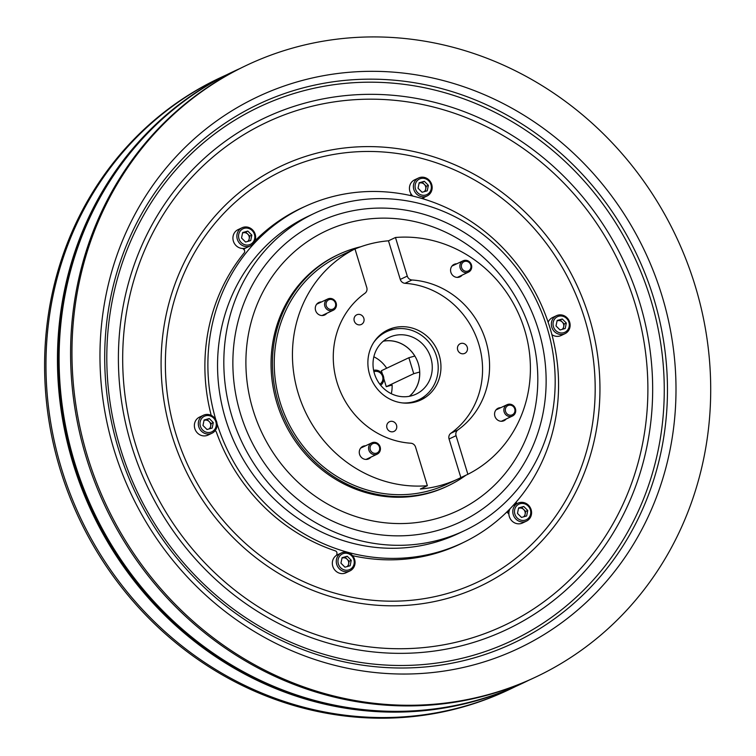 <?xml version="1.0" encoding="UTF-8"?>
<svg xmlns="http://www.w3.org/2000/svg" width="756" height="756" viewBox="0 0 756 756"><rect width="100%" height="100%" fill="white"/><g stroke="black" fill="none" stroke-linecap="round" stroke-linejoin="round"><path stroke-width="1.13" d="M360.754 246.758A127.972 119.146 64.7 0 0 355.878 248.015A127.972 119.146 64.7 0 0 338.556 254.498L337.176 255.15A127.972 119.146 64.7 0 0 280.211 412.634A127.972 119.146 64.7 0 0 429.21 493.035A127.972 119.146 64.7 0 0 446.531 486.552L447.911 485.9A127.972 119.146 64.7 0 0 465.904 475.222M338.556 254.498A127.972 119.146 64.7 0 0 281.591 411.982A127.972 119.146 64.7 0 0 430.589 492.383A127.972 119.146 64.7 0 0 447.911 485.9M437.932 530.381A165.923 154.479 64.7 0 0 538.461 329.966A165.923 154.479 64.7 0 0 341.069 213.551A165.923 154.479 64.7 0 0 240.54 413.967A165.923 154.479 64.7 0 0 437.932 530.381M314.515 213.286L308.24 216.254A175.505 163.4 64.7 0 0 230.117 432.224A175.505 163.4 64.7 0 0 434.454 542.496A175.505 163.4 64.7 0 0 458.221 533.604L464.486 530.646A175.505 163.4 64.7 0 0 542.61 314.666A175.505 163.4 64.7 0 0 338.272 204.394A175.505 163.4 64.7 0 0 314.515 213.286A175.505 163.4 64.7 0 0 236.392 429.266A175.505 163.4 64.7 0 0 440.729 539.529A175.505 163.4 64.7 0 0 464.486 530.646M217.048 423.766A185.74 172.935 64.7 0 0 437.45 552.267A185.74 172.935 64.7 0 0 462.596 542.865A185.74 172.935 64.7 0 0 545.265 314.288A185.74 172.935 64.7 0 0 329.011 197.59A185.74 172.935 64.7 0 0 303.865 207.002A185.74 172.935 64.7 0 0 215.829 419.797M383.273 341.211A31.336 29.182 -115.3 0 1 414.798 356.048L414.713 356.085M373.842 356.785A31.336 29.182 -115.3 0 1 386.685 368.219M383.802 378.633L386.259 386.685L392.109 385.04A31.336 29.182 -115.3 0 1 391.287 393.696M419.675 372.009A31.336 29.182 -115.3 0 1 409.308 396.305M245.256 248.129A185.74 172.935 64.7 0 0 243.933 249.584M414.798 356.048L408.873 357.73L381.383 370.724L382.413 374.078M422.217 398.355A42.308 39.388 64.7 0 0 422.821 397.524M390.909 329.994A42.308 39.388 64.7 0 0 389.888 329.928M226.564 74.853A338.31 314.987 64.7 0 0 220.79 77.509L219.41 78.151A338.31 314.987 64.7 0 0 51.559 296.692A338.31 314.987 64.7 0 0 169.382 637.384A338.31 314.987 64.7 0 0 508.523 689.907L509.903 689.255A338.31 314.987 64.7 0 0 515.611 686.486M220.79 77.509A338.31 314.987 64.7 0 0 52.929 296.05A338.31 314.987 64.7 0 0 170.752 636.732A338.31 314.987 64.7 0 0 509.903 689.255M233.916 71.3L232.272 72.075A338.31 314.987 64.7 0 0 64.421 290.616A338.31 314.987 64.7 0 0 182.243 631.307A338.31 314.987 64.7 0 0 521.385 683.83L522.207 683.443A338.31 314.987 -115.3 0 1 476.412 700.585A338.31 314.987 -115.3 0 1 82.508 488.017A338.31 314.987 -115.3 0 1 233.094 71.688A338.31 314.987 64.7 0 0 65.243 290.228A338.31 314.987 64.7 0 0 183.065 630.92A338.31 314.987 64.7 0 0 522.207 683.443L523.029 683.055A338.31 314.987 -115.3 0 1 477.225 700.188A338.31 314.987 -115.3 0 1 83.33 487.629A338.31 314.987 -115.3 0 1 233.916 71.3A338.31 314.987 -115.3 0 1 239.69 68.645M460.763 543.725A185.796 172.982 -115.3 0 1 458.353 544.915A185.796 172.982 64.7 0 0 460.763 543.725M458.145 544.963A185.796 172.982 -115.3 0 1 457.03 545.52M298.28 209.61A185.796 172.982 -115.3 0 1 299.414 209.1M299.584 208.968A185.796 172.982 -115.3 0 1 302.041 207.862A185.796 172.982 64.7 0 0 299.584 208.968M490.086 694.112A338.31 314.987 -115.3 0 1 96.192 481.553A338.31 314.987 -115.3 0 1 246.777 65.224A338.31 314.987 -115.3 0 1 292.581 48.082A338.31 314.987 -115.3 0 1 686.476 260.65A338.31 314.987 -115.3 0 1 535.891 676.979A338.31 314.987 -115.3 0 1 490.086 694.112M535.891 676.979L534.52 677.622A338.31 314.987 -115.3 0 1 488.716 694.764A338.31 314.987 -115.3 0 1 94.812 482.196A338.31 314.987 -115.3 0 1 245.407 65.876L246.777 65.224M528.746 680.277A338.31 314.987 -115.3 0 1 523.029 683.055M352.561 555.669A185.796 172.982 64.7 0 0 434.511 553.713A185.796 172.982 64.7 0 0 459.667 544.301A185.796 172.982 64.7 0 0 463.504 542.43M215.082 430.731A2.391 2.221 64.7 0 1 216.405 432.177A185.796 172.982 64.7 0 0 335.305 550.85A2.391 2.221 64.7 0 1 336.93 553.704L336.609 555.263M242.818 248.459L243.961 249.603A2.391 2.221 64.7 0 1 244.197 252.854A185.796 172.982 64.7 0 0 210.971 414.42A2.391 2.221 64.7 0 1 211.047 415.261M304.772 206.568A185.796 172.982 64.7 0 0 300.888 208.344A185.796 172.982 64.7 0 0 255.944 239.898A2.391 2.221 64.7 0 1 255.169 240.389L255.367 240.304M516.036 502.201A2.391 2.221 64.7 0 0 516.594 503.042L514.382 504.091M517.104 503.543L516.594 503.042M506.615 512.209A2.391 2.221 64.7 0 1 507.711 512.842L508.864 513.986M410.574 195.558A2.391 2.221 64.7 0 0 410.64 195.313L410.962 193.753M423.549 198.979L423.927 197.458M552.05 335.182L552.523 335.04M566.329 323.029L562.294 319.004L557.144 320.459L556.01 325.93L560.045 329.956L565.204 328.501L566.329 323.029L564.231 324.022L560.196 319.996L557.616 320.724A4.971 4.631 64.7 0 0 557.04 320.931M551.908 334.643A9.951 9.261 64.7 0 0 559.695 336.051A9.951 9.261 64.7 0 0 561.047 335.541L564.987 333.68A9.951 9.261 64.7 0 0 569.419 321.442A9.951 9.261 64.7 0 0 557.833 315.186A9.951 9.261 64.7 0 0 556.482 315.687A9.951 9.261 64.7 0 0 552.05 327.934A9.951 9.261 64.7 0 0 563.636 334.19A9.951 9.261 64.7 0 0 564.987 333.68M563.692 332.716A8.628 8.032 64.7 0 0 568.918 322.292A8.628 8.032 64.7 0 0 558.656 316.244A8.628 8.032 64.7 0 0 553.43 326.658A8.628 8.032 64.7 0 0 563.692 332.716M556.482 315.687L552.542 317.548A9.951 9.261 64.7 0 0 548.147 322.226M564.231 324.022L563.192 329.068M562.133 329.37A4.971 4.631 64.7 0 0 557.616 320.724L557.049 320.884M560.196 319.996L562.294 319.004M527.773 510.489L523.747 506.473L518.588 507.919L517.463 513.4L521.489 517.425L526.648 515.97L527.773 510.489L525.675 511.481L521.64 507.465L519.07 508.193A4.971 4.631 64.7 0 0 518.493 508.391M510.035 508.769A9.951 9.261 64.7 0 0 510.99 519.835A9.951 9.261 64.7 0 0 521.149 523.511A9.951 9.261 64.7 0 0 522.49 523.01L526.431 521.149A9.951 9.261 64.7 0 0 530.863 508.901A9.951 9.261 64.7 0 0 519.277 502.655A9.951 9.261 64.7 0 0 517.926 503.156A9.951 9.261 64.7 0 0 513.504 515.403A9.951 9.261 64.7 0 0 525.089 521.649A9.951 9.261 64.7 0 0 526.431 521.149M525.137 520.175A8.628 8.032 64.7 0 0 530.362 509.761A8.628 8.032 64.7 0 0 520.1 503.713A8.628 8.032 64.7 0 0 514.874 514.127A8.628 8.032 64.7 0 0 525.137 520.175M517.926 503.156L513.986 505.017A9.951 9.261 64.7 0 0 513.097 505.509M525.675 511.481L524.636 516.537M523.587 516.83A4.971 4.631 64.7 0 0 519.07 508.193L518.503 508.344M521.64 507.465L523.747 506.473M351.256 560.272L347.231 556.246L342.071 557.701L340.947 563.173L344.972 567.198L350.132 565.743L351.256 560.272L349.159 561.264L345.123 557.238L342.553 557.966A4.971 4.631 64.7 0 0 341.977 558.174M341.41 552.929L337.469 554.791A9.951 9.261 64.7 0 0 333.046 567.038A9.951 9.261 64.7 0 0 344.632 573.294A9.951 9.261 64.7 0 0 345.974 572.783L349.915 570.922A9.951 9.261 64.7 0 0 354.347 558.684A9.951 9.261 64.7 0 0 342.761 552.428A9.951 9.261 64.7 0 0 341.41 552.929A9.951 9.261 64.7 0 0 336.987 565.176A9.951 9.261 64.7 0 0 348.573 571.432A9.951 9.261 64.7 0 0 349.915 570.922M348.62 569.958A8.628 8.032 64.7 0 0 353.846 559.534A8.628 8.032 64.7 0 0 343.583 553.486A8.628 8.032 64.7 0 0 338.357 563.9A8.628 8.032 64.7 0 0 348.62 569.958M349.159 561.264L348.119 566.31M347.07 566.613A4.971 4.631 64.7 0 0 342.553 557.966L341.986 558.126M345.123 557.238L347.231 556.246M213.296 422.576L209.261 418.55L204.111 420.005L202.977 425.486L207.012 429.512L212.171 428.057L213.296 422.576L211.198 423.568L207.163 419.552L204.583 420.27A4.971 4.631 64.7 0 0 204.007 420.478M203.449 415.242L199.508 417.104A9.951 9.261 64.7 0 0 195.076 429.351A9.951 9.261 64.7 0 0 206.662 435.598A9.951 9.261 64.7 0 0 208.013 435.097L211.954 433.235A9.951 9.261 64.7 0 0 216.377 420.988A9.951 9.261 64.7 0 0 204.8 414.742A9.951 9.261 64.7 0 0 203.449 415.242A9.951 9.261 64.7 0 0 199.017 427.49A9.951 9.261 64.7 0 0 210.603 433.736A9.951 9.261 64.7 0 0 211.954 433.235M210.659 432.262A8.628 8.032 64.7 0 0 215.876 421.848A8.628 8.032 64.7 0 0 205.623 415.8A8.628 8.032 64.7 0 0 200.397 426.214A8.628 8.032 64.7 0 0 210.659 432.262M211.198 423.568L210.159 428.624M209.1 428.917A4.971 4.631 64.7 0 0 204.583 420.27L204.016 420.43M207.163 419.552L209.261 418.55M251.852 235.107L247.817 231.09L242.657 232.546L241.533 238.017L245.568 242.043L250.718 240.588L251.852 235.107L249.745 236.108L245.719 232.083L243.139 232.81A4.971 4.631 64.7 0 0 242.563 233.018M242.005 227.773L238.064 229.635A9.951 9.261 64.7 0 0 233.632 241.882A9.951 9.261 64.7 0 0 245.218 248.138A9.951 9.261 64.7 0 0 246.569 247.628L250.51 245.766A9.951 9.261 64.7 0 0 254.933 233.519A9.951 9.261 64.7 0 0 243.347 227.272A9.951 9.261 64.7 0 0 242.005 227.773A9.951 9.261 64.7 0 0 237.573 240.021A9.951 9.261 64.7 0 0 249.159 246.276A9.951 9.261 64.7 0 0 250.51 245.766M249.206 244.802A8.628 8.032 64.7 0 0 254.432 234.379A8.628 8.032 64.7 0 0 244.179 228.331A8.628 8.032 64.7 0 0 238.953 238.745A8.628 8.032 64.7 0 0 249.206 244.802M249.745 236.108L248.705 241.155M247.656 241.457A4.971 4.631 64.7 0 0 243.139 232.81L242.572 232.971M245.719 232.083L247.817 231.09M428.368 185.333L424.333 181.308L419.174 182.763L418.049 188.244L422.084 192.27L427.244 190.814L428.368 185.333L426.261 186.326L422.235 182.309L419.656 183.028A4.971 4.631 64.7 0 0 419.079 183.236M421.602 198.393A9.951 9.261 64.7 0 0 421.735 198.356A9.951 9.261 64.7 0 0 423.086 197.855L427.027 195.993A9.951 9.261 64.7 0 0 431.449 183.746A9.951 9.261 64.7 0 0 419.863 177.499A9.951 9.261 64.7 0 0 418.522 178A9.951 9.261 64.7 0 0 414.09 190.247A9.951 9.261 64.7 0 0 425.675 196.494A9.951 9.261 64.7 0 0 427.027 195.993M425.722 195.02A8.628 8.032 64.7 0 0 430.948 184.606A8.628 8.032 64.7 0 0 420.695 178.558A8.628 8.032 64.7 0 0 415.469 188.972A8.628 8.032 64.7 0 0 425.722 195.02M418.522 178L414.581 179.862A9.951 9.261 64.7 0 0 412.852 196.087M426.261 186.326L425.222 191.381M424.173 191.674A4.971 4.631 64.7 0 0 419.656 183.028L419.089 183.188M422.235 182.309L424.333 181.308M424.702 387.696A31.393 29.229 64.7 0 0 426.148 348.261A31.393 29.229 64.7 0 0 389.227 337.374A31.393 29.229 64.7 0 0 380.58 343.819A31.393 29.229 64.7 0 0 379.134 383.254A31.393 29.229 64.7 0 0 416.055 394.141A31.393 29.229 64.7 0 0 424.702 387.696M409.412 396.286A31.393 29.229 64.7 0 0 412.181 393.611A31.393 29.229 64.7 0 0 415.611 357.352A31.393 29.229 64.7 0 0 383.349 341.145M402.022 402.882A37.677 35.078 64.7 0 0 418.739 399.82A37.677 35.078 64.7 0 0 429.125 392.09A37.677 35.078 64.7 0 0 430.854 344.755A37.677 35.078 64.7 0 0 386.543 331.695A37.677 35.078 64.7 0 0 376.157 339.416A37.677 35.078 64.7 0 0 373.568 342.666M416.49 401.653A38.603 35.948 64.7 0 0 419.76 399.319M387.582 331.222A38.603 35.948 64.7 0 0 383.698 332.262M326.875 313.258A6.898 6.417 -115.3 0 1 324.721 314.969A6.898 6.417 -115.3 0 1 315.592 310.48A6.898 6.417 -115.3 0 1 318.834 302.504A6.898 6.417 -115.3 0 1 321.517 301.928M370.865 457.153A6.898 6.417 -115.3 0 1 368.72 458.854A6.898 6.417 -115.3 0 1 359.582 454.375A6.898 6.417 -115.3 0 1 362.823 446.39A6.898 6.417 -115.3 0 1 365.507 445.813M506.161 418.994A6.898 6.417 -115.3 0 1 504.006 420.705A6.898 6.417 -115.3 0 1 494.878 416.216A6.898 6.417 -115.3 0 1 498.119 408.24A6.898 6.417 -115.3 0 1 500.803 407.664M462.171 275.108A6.898 6.417 -115.3 0 1 460.017 276.819A6.898 6.417 -115.3 0 1 450.878 272.33A6.898 6.417 -115.3 0 1 454.129 264.354A6.898 6.417 -115.3 0 1 456.813 263.778M354.262 320.979A5.33 4.961 64.7 0 0 361.321 324.456A5.33 4.961 64.7 0 0 363.834 318.285A5.33 4.961 64.7 0 0 356.766 314.808A5.33 4.961 64.7 0 0 354.262 320.979M386.949 427.915A5.33 4.961 64.7 0 0 394.018 431.392A5.33 4.961 64.7 0 0 396.531 425.222A5.33 4.961 64.7 0 0 389.463 421.744A5.33 4.961 64.7 0 0 386.949 427.915M457.682 349.896A5.33 4.961 64.7 0 0 464.751 353.364A5.33 4.961 64.7 0 0 467.255 347.193A5.33 4.961 64.7 0 0 460.196 343.725A5.33 4.961 64.7 0 0 457.682 349.896M485.749 340.644A82.791 77.084 64.7 0 0 412.001 279.994A5.311 4.942 -115.3 0 1 407.276 276.101L395.473 237.497A126.035 117.35 64.7 0 1 524.569 329.701A126.035 117.35 64.7 0 1 467.87 474.295L456.066 435.692A5.311 4.942 -115.3 0 1 457.852 429.966A82.791 77.084 64.7 0 0 485.749 340.644M353.184 249.763A126.035 117.35 64.7 0 0 350.567 250.964A126.035 117.35 64.7 0 0 347.977 252.23L354.98 248.922L366.773 287.526A5.311 4.942 -115.3 0 1 364.987 293.243A82.791 77.084 64.7 0 0 337.1 382.564A82.791 77.084 64.7 0 0 410.839 443.224A5.311 4.942 -115.3 0 1 415.573 447.108L427.367 485.711L420.364 489.019A126.035 117.35 64.7 0 0 458.268 478.869A126.035 117.35 64.7 0 0 460.867 477.603L449.064 439A5.311 4.942 -115.3 0 1 450.85 433.273A82.791 77.084 64.7 0 0 478.737 343.961A82.791 77.084 64.7 0 0 404.999 283.302A5.311 4.942 -115.3 0 1 400.274 279.408L388.471 240.805A126.035 117.35 64.7 0 0 354.999 248.989M350.567 250.964L339.378 256.246A126.035 117.35 64.7 0 0 280.079 402.107A126.035 117.35 64.7 0 0 447.089 484.152L458.268 478.869M354.98 248.922A126.035 117.35 64.7 0 0 298.27 393.517A126.035 117.35 64.7 0 0 427.367 485.711M388.471 240.805L395.473 237.497M424.749 396.144A38.717 36.042 -115.3 0 1 418.285 401.049M369.665 374.711A38.717 36.042 64.7 0 0 420.96 399.915A38.717 36.042 64.7 0 0 439.17 355.112A38.717 36.042 64.7 0 0 387.875 329.909A38.717 36.042 64.7 0 0 369.665 374.711M385.305 331.27A38.717 36.042 -115.3 0 1 393.196 329.38M460.867 477.603L467.87 474.295M329.38 299.565A5.112 4.753 -115.3 0 1 335.456 303.147A5.112 4.753 -115.3 0 1 332.366 309.317A5.112 4.753 -115.3 0 1 326.28 305.736A5.112 4.753 -115.3 0 1 329.38 299.565M328.662 298.639A6.265 5.84 -115.3 0 1 333.169 310.291A6.265 5.84 -115.3 0 1 325.023 306.671A6.265 5.84 -115.3 0 1 328.662 298.639M373.37 443.451A5.112 4.753 -115.3 0 1 379.446 447.032A5.112 4.753 -115.3 0 1 376.356 453.203A5.112 4.753 -115.3 0 1 370.27 449.622A5.112 4.753 -115.3 0 1 373.37 443.451M372.651 442.525A6.265 5.84 -115.3 0 1 377.159 454.176A6.265 5.84 -115.3 0 1 369.013 450.557A6.265 5.84 -115.3 0 1 372.651 442.525M508.665 405.301A5.112 4.753 -115.3 0 1 514.741 408.883A5.112 4.753 -115.3 0 1 511.642 415.053A5.112 4.753 -115.3 0 1 505.566 411.472A5.112 4.753 -115.3 0 1 508.665 405.301M507.947 404.375A6.265 5.84 -115.3 0 1 512.455 416.027A6.265 5.84 -115.3 0 1 504.309 412.407A6.265 5.84 -115.3 0 1 507.947 404.375M464.675 261.415A5.112 4.753 -115.3 0 1 470.752 264.997A5.112 4.753 -115.3 0 1 467.652 271.168A5.112 4.753 -115.3 0 1 461.576 267.586A5.112 4.753 -115.3 0 1 464.675 261.415M463.948 260.489A6.265 5.84 -115.3 0 1 468.455 272.141A6.265 5.84 -115.3 0 1 460.31 268.522A6.265 5.84 -115.3 0 1 463.948 260.489M373.918 371.706A6.917 6.435 -115.3 0 1 374.371 371.555A6.917 6.435 -115.3 0 1 382.319 375.647A6.917 6.435 -115.3 0 1 379.805 384.171M373.625 370.364A8.354 7.777 -115.3 0 1 382.952 375.061A8.354 7.777 -115.3 0 1 380.655 385.248M386.259 386.685L413.749 373.691L419.675 372.028M413.749 373.691L408.873 357.73M436.987 518.474A154.611 143.952 64.7 0 0 530.655 331.714A154.611 143.952 64.7 0 0 346.72 223.237A154.611 143.952 64.7 0 0 253.052 409.998A154.611 143.952 64.7 0 0 436.987 518.474M446.73 593.677A227.65 211.954 -115.3 0 1 175.902 433.953A227.65 211.954 -115.3 0 1 313.825 158.968A227.65 211.954 -115.3 0 1 584.653 318.692A227.65 211.954 -115.3 0 1 446.73 593.677M448.374 598.147A232.442 216.424 -115.3 0 1 171.839 435.05A232.442 216.424 -115.3 0 1 312.672 154.271A232.442 216.424 -115.3 0 1 589.198 317.359A232.442 216.424 -115.3 0 1 448.374 598.147M466.49 639.557A278.18 259.006 -115.3 0 1 135.551 444.377A278.18 259.006 -115.3 0 1 304.082 108.354A278.18 259.006 -115.3 0 1 635.021 303.534A278.18 259.006 -115.3 0 1 466.49 639.557M302.929 103.666A282.971 263.466 -115.3 0 1 639.576 302.202A282.971 263.466 -115.3 0 1 468.134 644.017A282.971 263.466 -115.3 0 1 131.487 445.482A282.971 263.466 -115.3 0 1 302.929 103.666M471.716 655.754A295.265 274.91 -115.3 0 1 120.459 448.591A295.265 274.91 -115.3 0 1 299.338 91.93A295.265 274.91 -115.3 0 1 650.604 299.092A295.265 274.91 -115.3 0 1 471.716 655.754M473.095 658.174A298.072 277.518 -115.3 0 1 118.494 449.036A298.072 277.518 -115.3 0 1 299.074 88.991A298.072 277.518 -115.3 0 1 653.675 298.119A298.072 277.518 -115.3 0 1 473.095 658.174M298.922 81.383A305.093 284.058 -115.3 0 1 661.887 295.445A305.093 284.058 -115.3 0 1 477.045 663.976A305.093 284.058 -115.3 0 1 114.08 449.914A305.093 284.058 -115.3 0 1 298.922 81.383M404.999 283.302L412.001 279.994M400.274 279.408L407.276 276.101M450.85 433.273L457.852 429.966M449.064 439L456.066 435.692M455.887 546.03L462.596 542.865M297.165 210.168L303.865 207.002M506.69 512.133L509.166 510.971M418.739 399.82L413.031 402.523M386.543 331.695L380.835 334.388M333.169 310.291L322.037 315.545M327.811 298.951L316.679 304.214M377.159 454.176L366.027 459.431M371.801 442.846L360.678 448.1M512.455 416.027L501.322 421.281M507.096 404.687L495.964 409.95M468.455 272.141L457.333 277.395M463.107 260.801L451.975 266.065"/></g></svg>
